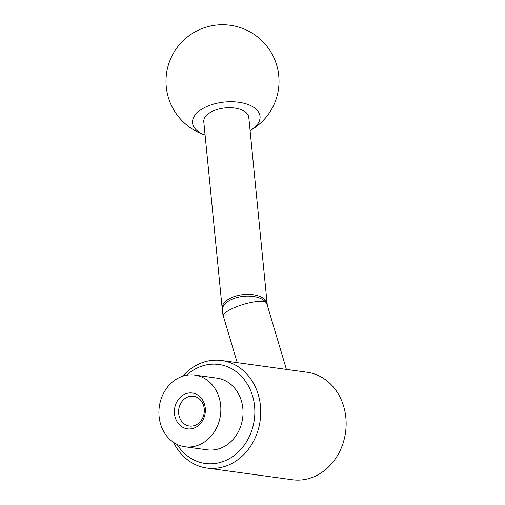 <?xml version="1.0" encoding="UTF-8"?>
<svg xmlns="http://www.w3.org/2000/svg" width="505" height="505" viewBox="0 0 505 505"><rect width="100%" height="100%" fill="white"/><g stroke="black" fill="none" stroke-linecap="round" stroke-linejoin="round"><path stroke-width="0.76" d="M182.659 376.238A54.262 46.308 97.8 0 1 199.254 363.859A54.262 46.308 97.8 0 1 221.657 360.519L307.059 372.235A54.262 46.308 97.8 0 1 345.982 419.093A54.262 46.308 97.8 0 1 314.716 476.411A54.262 46.308 97.8 0 1 292.313 479.75L206.911 468.04A54.262 46.308 97.8 0 1 173.581 442.405M221.657 360.519A54.262 46.308 97.8 0 1 260.58 407.377A54.262 46.308 97.8 0 1 229.314 464.701A54.262 46.308 97.8 0 1 206.911 468.04M186.572 375.253A49.963 42.641 97.8 0 1 198.225 367.545A49.963 42.641 97.8 0 1 252.55 395.851A49.963 42.641 97.8 0 1 225.905 460.402A49.963 42.641 97.8 0 1 177.091 444.4M179.862 377.317A36.177 30.874 97.8 0 1 194.797 375.095A36.177 30.874 97.8 0 1 220.748 406.329A36.177 30.874 97.8 0 1 199.904 444.545A36.177 30.874 97.8 0 1 184.969 446.773A36.177 30.874 97.8 0 1 159.018 415.533A36.177 30.874 97.8 0 1 179.862 377.317M194.797 375.095L216.98 378.138A36.177 30.874 97.8 0 1 242.93 409.372A36.177 30.874 97.8 0 1 222.086 447.588A36.177 30.874 97.8 0 1 207.151 449.816L184.969 446.773M187.298 397.183A15.03 12.827 97.8 0 1 193.503 396.261A15.03 12.827 97.8 0 1 204.285 409.239A15.03 12.827 97.8 0 1 195.624 425.115A15.03 12.827 97.8 0 1 189.419 426.037A15.03 12.827 97.8 0 1 178.637 413.058A15.03 12.827 97.8 0 1 187.298 397.183M184.874 394.127A18.085 15.434 97.8 0 1 204.538 404.372A18.085 15.434 97.8 0 1 194.892 427.741A18.085 15.434 97.8 0 1 175.222 417.496A18.085 15.434 97.8 0 1 184.874 394.127M286.417 369.401L267.107 304.616L265.737 302.179A22.523 11.754 174.4 0 0 263.522 300.109A22.523 11.754 174.4 0 0 262.676 299.553A22.523 11.754 174.4 0 0 237.685 297.338A22.523 11.754 174.4 0 0 222.415 309.571A22.611 22.611 0 0 0 223.361 316.149A22.611 5.53 163.4 0 1 233.354 308.088A22.611 5.53 163.4 0 1 263.345 301.485A22.611 5.53 163.4 0 1 265.737 302.179M267.271 305.178A22.611 22.611 0 0 0 267.195 304.086L248.795 117.419A22.611 11.798 174.4 0 0 236.075 108.272A22.611 11.798 174.4 0 0 213.179 110.948A22.611 11.798 174.4 0 0 203.793 121.856L222.194 308.523A22.611 22.611 0 0 0 222.421 310.209M250.089 130.542A33.911 17.7 174.4 0 0 259.867 115.203A33.911 17.7 174.4 0 0 209.985 105.248A33.911 17.7 174.4 0 0 205.087 134.98M267.195 304.086A22.611 11.798 174.4 0 0 263.01 298.101A22.611 11.798 174.4 0 0 231.58 297.615A22.611 11.798 174.4 0 0 222.194 308.523M250.089 130.587A56.522 56.522 0 0 0 230.185 25.25A56.522 56.522 0 0 0 205.087 135.018M237.224 362.653L223.361 316.149"/></g></svg>
